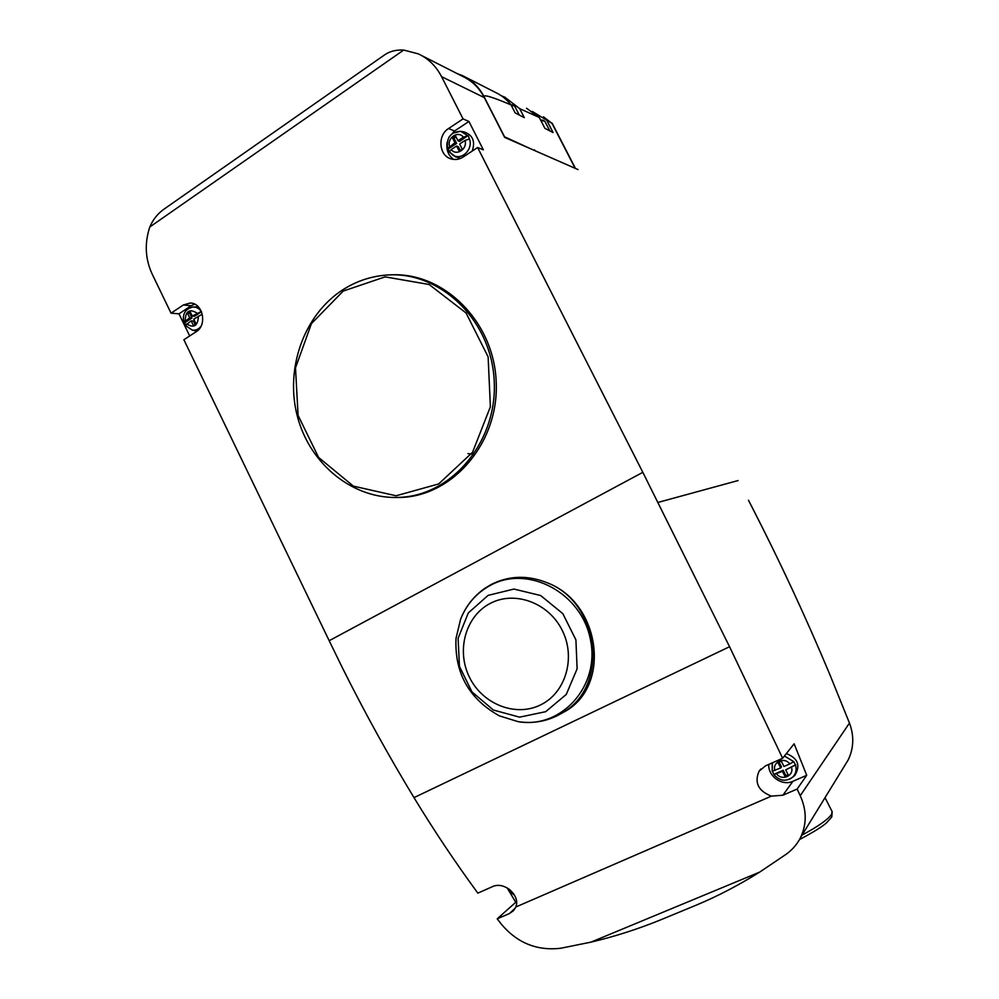 <?xml version="1.0" encoding="UTF-8"?>
<svg xmlns="http://www.w3.org/2000/svg" width="999" height="999" viewBox="0 0 999 999"><rect width="100%" height="100%" fill="white"/><g stroke="black" fill="none" stroke-linecap="round" stroke-linejoin="round"><path stroke-width="1.5" d="M844.53 765.896L848.114 760.064C853.808 748.276 854.257 735.938 849.462 723.064L830.082 675.124C805.831 617.107 779.47 560.439 750.973 505.107L748.463 500.224M200.861 326.511C198.514 329.333 195.667 330.544 192.308 330.12L185.315 325.474L191.171 320.866L193.531 325.736L196.129 324.026L193.781 319.156L201.111 314.847M456.593 146.004L459.24 151.211L462.275 149.213L459.64 144.006L465.022 140.459L469.455 138.961C473.376 149.151 461.825 160.689 453.171 155.332L449.363 151.91L451.236 149.538L456.593 146.004L458.304 146.678L460.352 150.712M390.597 274.887C443.593 271.716 493.956 321.528 496.191 381.755C499.175 441.945 453.871 495.342 401.498 497.44L392.07 497.452M477.622 147.527L483.354 149.825L468.918 121.466L463.049 118.893L448.563 128.534C437.15 135.414 438.948 155.869 451.198 158.928C455.294 160.077 459.24 159.453 463.037 157.068L477.622 147.527L642.832 472.327L329.183 640.709L183.878 339.747L196.229 331.68C207.567 325.112 202.872 302.847 190.185 303.034L183.317 305.007L191.196 305.731L178.996 313.823L189.685 335.951M463.049 118.893L441.558 76.636C436.063 66.096 428.321 58.504 418.306 53.859L403.696 50.062C395.841 49.65 389.248 51.424 383.878 55.382L165.172 208.329C158.154 213.049 153.047 219.256 149.825 226.96C144.43 243.107 145.18 258.753 152.098 273.926L171.054 313.174L183.317 305.007M171.054 313.174L178.996 313.823M329.183 640.709L342.732 668.468C364.647 712.387 388.399 755.444 413.998 797.627C434.153 830.756 455.419 862.587 477.834 893.131L492.47 886.65C504.295 880.881 520.779 895.753 515.771 907.017L513.424 910.751L509.39 913.573L497.202 918.843L516.52 901.597M642.832 472.327L729.557 646.715L782.629 758.278L765.496 765.871L759.09 771.153C754.17 782.667 758.266 790.996 771.403 796.128L782.891 795.216L792.931 781.293L806.717 775.299L794.13 743.793L782.629 758.278M421.903 55.682L462.475 76.299C471.903 80.682 479.195 87.8 484.34 97.627L504.657 137.4L578.059 169.593M508.841 888.935L509.315 890.933L514.635 895.404M772.452 771.303L773.938 774.625L782.392 771.315L785.127 776.685L788.411 775.249L785.689 769.867L795.479 765.022C796.852 769.655 795.978 773.651 792.844 776.997L790.097 778.97M782.891 795.216L797.127 789.06L800.236 795.704C806.755 810.214 806.855 824.163 800.561 837.549C797.277 844.093 792.494 849.649 786.225 854.22L759.677 872.102L590.896 942.157L560.651 948.263C537.05 950.973 517.32 943.006 501.486 924.362L497.202 918.843M507.13 887.861L515.584 901.997M797.127 789.06L806.717 775.299M759.677 872.102C738.898 885.102 718.044 895.991 697.115 904.782L689.66 907.866M590.896 942.157C614.273 936.675 637.549 929.232 660.714 919.829L668.88 916.445M518.081 721.64L499.413 715.896C468.931 698.825 454.47 672.989 456.019 638.361L460.601 619.18C466.658 604.158 476.585 592.869 490.397 585.339C527.897 564.535 581.505 592.607 590.409 639.447C600.411 686.101 561.288 729.208 518.081 721.64C534.265 724.05 549.288 720.966 563.174 712.374L565.721 711.063C611.363 684.864 600.149 603.209 547.789 582.991C599.625 602.996 609.278 685.938 563.174 712.374L550.924 718.468M460.601 619.18C465.721 606.306 473.863 595.991 485.027 588.224L491.133 584.527C509.09 575.461 527.984 574.949 547.789 582.991M488.124 595.367L513.923 589.06L540.634 595.516L562.837 613.648L575.911 639.872L577.122 668.793L566.246 694.467L545.654 711.688L519.617 717.157L493.369 710.027L471.965 691.895L459.44 666.333L458.104 638.249L468.281 612.949L488.124 595.367M786.35 753.596C798.001 758.179 800.798 765.509 794.742 775.561L792.607 777.222M768.743 764.422C767.869 776.31 782.279 786.438 792.931 781.293M784.427 756.018L793.755 761.638L789.797 763.935L783.965 766.495L781.243 761.126L777.959 762.574L780.681 767.944L772.215 771.24L772.414 762.799M793.755 761.638L795.479 765.022M785.689 769.867L795.704 764.772M778.958 761.925L781.493 766.907L780.681 767.944M774.025 774.3L783.191 770.266L785.913 775.624L788.211 774.837M783.191 770.266L782.392 771.315M785.913 775.624L785.127 776.685M509.677 890.396L510.352 890.109M461.563 131.456L463.836 131.88C472.652 134.765 475.474 141.146 472.277 151.011M460.464 158.429L454.757 156.344M468.918 121.466L454.545 131.006L448.976 137.188M447.165 142.245C446.016 149.613 448.151 155.332 453.571 159.415M193.282 307.018L198.277 306.78M197.04 331.094L195.167 330.756M194.643 304.171L191.196 305.731M453.146 133.079L460.651 131.294L467.794 135.689L463.361 137.175L457.979 140.734L455.332 135.527L452.297 137.537L454.932 142.745L447.677 148.539L449.338 151.498M467.794 135.689L459.677 141.408L457.979 140.734M469.455 138.961L468.206 135.789M188.624 308.504L192.582 307.055C196.116 306.805 199.026 308.279 201.311 311.476L192.295 316.096L189.935 311.226L187.35 312.949L189.698 317.807L183.816 322.34L185.564 324.75M455.944 136.726L454.008 138.224L456.643 143.419L448.176 149.001M454.008 138.224L452.297 137.537M456.643 143.419L454.932 142.745M201.511 311.688L194.543 316.283L192.295 316.096M190.472 312.337L189.61 313.137L191.958 317.994L184.715 322.764M191.171 320.866L193.431 321.041L195.267 324.825M189.61 313.137L187.35 312.949M191.958 317.994L189.698 317.807M534.565 149.838L533.941 150.25M504.295 136.688L530.869 148.901M457.13 73.589L462.325 75.549C471.74 79.932 479.008 87.038 484.14 96.841L504.445 136.588M501.411 95.804L504.757 97.153L519.68 108.641L539.298 117.47L526.51 108.229M519.68 108.641L524.313 117.657L515.147 112.912L511.051 104.907C506.63 99.313 501.311 95.092 495.079 92.22L465.696 77.26M484.14 96.841C483.166 94.206 492.145 96.891 511.051 104.907M532.267 111.463L552.022 123.364L575.149 168.319M547.177 121.104L553.071 132.567L544.88 128.322L539.298 117.47M543.468 116.858L552.022 123.364M543.618 120.38L540.571 119.942M549.6 130.769L547.027 129.433M549.438 130.182L544.817 121.191L540.846 120.479M513.261 105.132L510.826 104.633M519.268 115.047L514.685 106.106L511.138 105.082M198.376 316.121C197.939 325.949 194.006 328.534 186.601 323.888M465.022 140.459C467.719 149.013 456.343 156.456 451.236 149.538M403.696 50.062L149.825 226.96M658.204 502.372L738.086 480.556M441.558 76.636L484.34 97.627M791.52 767.307C794.242 775.886 781.93 781.243 776.598 773.863M771.403 796.128L515.771 907.017M729.557 646.715L413.998 797.627M800.236 795.704L849.462 723.064M825.024 797.664L832.042 811.425L831.705 814.123C828.159 819.417 818.281 826.398 802.085 835.052M343.219 291.071L385.139 276.873L429.12 284.49L466.108 313.024L488.124 356.868L490.384 406.83L472.539 452.297L438.673 483.941L396.079 495.779L353.359 486.113L318.594 457.43L298.089 415.397L295.504 367.882L311.426 323.639L343.219 291.071M343.206 289.585C356.056 281.431 369.955 276.636 384.915 275.212C438.324 269.693 490.796 318.619 494.13 379.57C498.251 440.472 452.684 495.267 399.675 497.365L401.498 497.44M490.184 603.446C514.597 590.334 548.651 602.672 562.212 630.319C576.136 657.767 565.621 693.031 540.397 704.982C515.372 717.357 482.38 704.058 469.43 677.172C456.106 650.461 465.571 616.146 490.184 603.446M509.39 913.573L515.284 908.103M774.887 770.491C772.152 761.975 784.402 756.543 789.797 763.935M448.563 128.534L454.545 131.006M449.575 146.279C446.878 137.775 458.191 130.257 463.361 137.175M185.127 320.829C185.539 311.026 189.46 308.441 196.89 313.062M467.919 453.596L473.926 454.32M449.363 151.91L455.969 157.118M773.925 774.625C779.807 781.143 786.113 781.942 792.844 776.997L794.742 775.561M800.561 837.524L848.114 760.064M697.115 904.782L660.714 919.829M799.487 839.56C814.048 831.817 823.226 826.086 826.997 822.364L831.792 816.92L832.192 811.725M384.915 275.212C369.892 276.636 355.944 281.443 343.057 289.623C303.459 314.91 284.578 369.667 297.627 417.295C310.439 464.972 353.708 499.775 399.675 497.365M759.09 771.153L760.863 769.005M772.202 763.361L772.202 771.24M190.185 303.034L191.358 303.147M460.651 131.294C450.487 132.055 446.153 137.8 447.664 148.539M192.582 307.055C185.152 309.091 182.23 314.185 183.816 322.34M192.308 330.12L196.303 331.019M552.185 123.239L575.449 168.444"/></g></svg>

